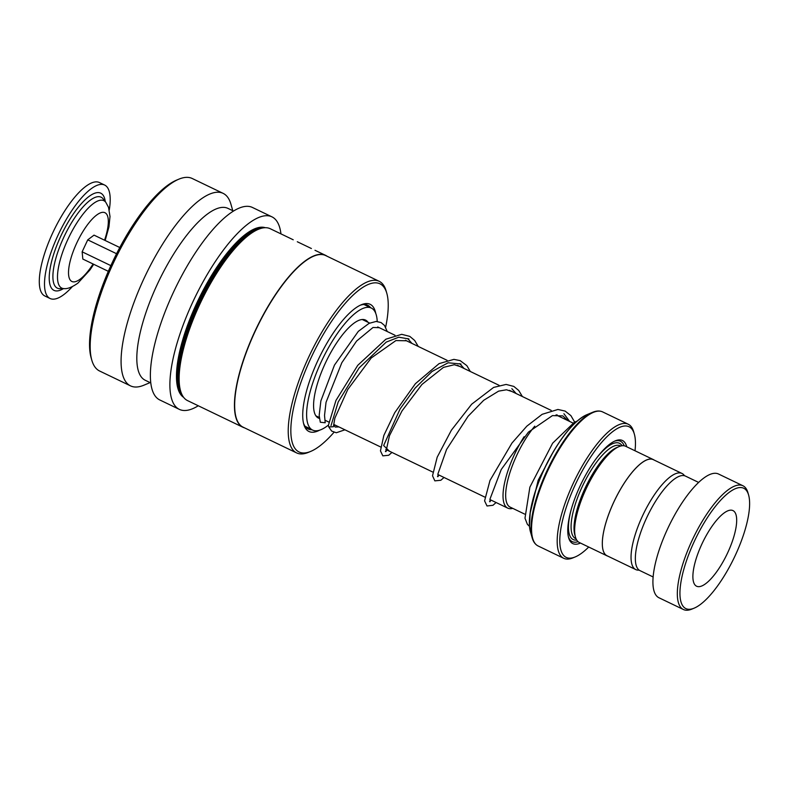 <?xml version="1.0" encoding="UTF-8"?>
<svg xmlns="http://www.w3.org/2000/svg" width="788" height="788" viewBox="0 0 788 788"><rect width="100%" height="100%" fill="white"/><g stroke="black" fill="none" stroke-linecap="round" stroke-linejoin="round"><path stroke-width="1.18" d="M684.516 475.745A53.328 17.188 115.7 0 0 681.994 473.46A53.328 17.188 115.7 0 0 645.717 509.412A53.328 17.188 115.7 0 0 635.758 569.576A53.328 17.188 115.7 0 0 639.117 570.118M654.119 460.044A53.407 17.208 115.7 0 0 653.331 459.581A53.407 17.208 115.7 0 0 616.994 495.583A53.328 17.188 115.7 0 0 607.055 555.767L635.758 569.576M524.621 514.081L510.22 507.147A51.496 16.597 -64.3 0 1 519.834 449.052A51.545 16.607 115.7 0 0 510.841 507.452M512.752 508.368A53.456 17.228 -64.3 0 1 507.748 508.132A53.456 17.228 -64.3 0 1 517.726 447.83A53.456 17.228 -64.3 0 1 524.099 436.719M626.746 446.796A57.219 18.439 115.7 0 0 615.3 440.847A57.219 18.439 115.7 0 0 583.514 479.065A57.219 18.439 115.7 0 0 568.65 537.82A57.219 18.439 115.7 0 0 580.441 543.05M624.185 445.801A55.692 17.947 115.7 0 0 614.394 441.25M653.331 459.581L625.662 446.274A53.407 17.208 115.7 0 0 619.004 446.609L616.787 447.535A51.496 16.597 115.7 0 0 588.183 481.931A51.496 16.597 115.7 0 0 574.807 534.806L575.467 537.111A53.407 17.208 115.7 0 0 579.357 542.528L607.026 555.835A53.407 17.208 115.7 0 0 607.883 556.17M619.004 446.609A53.407 17.208 115.7 0 0 589.335 482.276A53.407 17.208 115.7 0 0 575.467 537.111M635.02 450.766A72.486 23.354 115.7 0 0 634.34 434.08A72.486 23.354 115.7 0 0 579.751 475.597A72.486 23.354 115.7 0 0 575.25 556.919A72.486 23.354 115.7 0 0 588.715 547.03M575.25 556.919L573.034 557.835A74.387 23.975 -64.3 0 1 563.755 558.308A74.387 23.975 -64.3 0 1 577.653 474.386A74.387 23.975 -64.3 0 1 628.253 424.23A74.387 23.975 -64.3 0 1 633.68 431.775L634.34 434.08M681.994 473.46L653.291 459.65A53.328 17.188 115.7 0 0 617.014 495.603A53.407 17.208 115.7 0 0 607.026 555.835M568.404 536.855A55.692 17.947 115.7 0 0 578.067 541.671M557.047 414.813A53.456 17.228 -64.3 0 1 557.402 415.552M534.697 426.239A51.545 16.607 115.7 0 0 519.824 449.042A51.496 16.597 -64.3 0 1 534.786 426.17M698.316 533.259A66.763 21.512 115.7 0 0 694.179 608.149A66.763 21.512 115.7 0 0 731.254 563.568A66.763 21.512 115.7 0 0 748.6 495.022A66.763 21.512 115.7 0 0 698.316 533.259M694.179 608.149L691.962 609.075A68.664 22.133 -64.3 0 1 683.393 609.508A68.664 22.133 -64.3 0 1 696.218 532.038A68.664 22.133 -64.3 0 1 742.926 485.753A68.664 22.133 -64.3 0 1 747.94 492.707L748.6 495.022M725.137 557.934A41.961 13.524 115.7 0 0 732.978 510.594A41.961 13.524 115.7 0 0 704.433 538.884A41.961 13.524 115.7 0 0 696.592 586.223A41.961 13.524 115.7 0 0 725.137 557.934M653.144 576.964L639.984 570.63A52.451 16.903 -64.3 0 1 649.775 511.461A52.451 16.903 -64.3 0 1 685.462 476.09L698.621 482.423M683.393 609.508L658.985 597.767A68.664 22.133 -64.3 0 1 671.809 520.297A68.664 22.133 -64.3 0 1 718.518 474.012L742.926 485.753M303.488 423.136A68.664 22.133 115.7 0 0 308.147 428.997A68.664 22.133 115.7 0 0 311.871 429.726M375.758 313.437A70.575 22.744 115.7 0 0 361.337 304.739A70.575 22.744 115.7 0 0 323.888 348.572A70.575 22.744 115.7 0 0 303.804 424.338A70.575 22.744 115.7 0 0 319.593 430.189M385.637 327.217A93.309 30.072 115.7 0 0 386.8 293.274A93.309 30.072 115.7 0 0 318.844 342.347A93.309 30.072 115.7 0 0 310.738 451.396A93.309 30.072 115.7 0 0 333.935 432.356M386.8 293.274L386.14 290.959A95.22 30.683 115.7 0 0 379.195 281.306A95.22 30.683 115.7 0 0 316.796 341.046A95.22 30.683 115.7 0 0 296.643 452.923A95.22 30.683 115.7 0 0 308.522 452.322L310.738 451.396M379.195 281.306L325.631 255.539A95.22 30.683 115.7 0 0 263.231 315.279A95.22 30.683 115.7 0 0 243.068 427.155L296.643 452.923M327.059 256.228A95.368 30.732 115.7 0 0 325.562 255.342A95.368 30.732 115.7 0 0 263.064 315.17A95.368 30.732 115.7 0 0 242.871 427.224A95.368 30.732 115.7 0 0 244.507 427.845M314.983 250.279L325.562 255.342M293.215 239.779L270.245 228.727A95.368 30.732 115.7 0 0 258.346 229.328A95.368 30.732 115.7 0 0 207.737 288.556A95.368 30.732 115.7 0 0 180.59 390.946A95.368 30.732 115.7 0 0 187.554 400.609L242.871 427.224M258.346 229.328L256.13 230.244A93.467 30.121 115.7 0 0 206.535 288.3A93.467 30.121 115.7 0 0 179.93 388.632L180.59 390.946M280.952 233.878A106.813 34.426 115.7 0 0 271.949 216.848L252.416 207.451A106.813 34.426 115.7 0 0 182.422 274.47A106.813 34.426 115.7 0 0 159.806 399.969L179.339 409.366A106.813 34.426 115.7 0 0 198.271 405.771M271.949 216.848A106.813 34.426 115.7 0 0 201.945 283.857A106.813 34.426 115.7 0 0 179.339 409.366M233.494 211.046L227.929 208.377A95.368 30.732 115.7 0 0 165.431 268.206A95.368 30.732 115.7 0 0 145.248 380.259L150.803 382.938M232.795 210.711L230.923 204.191A106.813 34.426 115.7 0 0 223.132 193.365A106.813 34.426 115.7 0 0 153.128 260.375A106.813 34.426 115.7 0 0 130.522 385.874A106.813 34.426 115.7 0 0 143.849 385.214L150.104 382.604M223.132 193.365L192.213 178.492A106.813 34.426 115.7 0 0 178.886 179.162A106.813 34.426 115.7 0 0 122.219 245.501A106.813 34.426 115.7 0 0 91.812 360.175A106.813 34.426 115.7 0 0 99.603 371.01L130.522 385.874M178.886 179.162L176.67 180.088A104.912 33.805 115.7 0 0 121.007 245.245A104.912 33.805 115.7 0 0 91.152 357.87L91.812 360.175M370.587 307.684A68.664 22.133 115.7 0 0 367.681 305.232A68.664 22.133 115.7 0 0 360.205 305.251M319.485 418.438A54.362 17.523 -64.3 0 1 318.382 418.044A54.362 17.523 -64.3 0 1 336.594 342.967A54.362 17.523 -64.3 0 1 365.514 320.066A54.362 17.523 -64.3 0 1 367.996 322.272M328.419 425.087A67.709 21.818 -64.3 0 1 312.6 430.081A67.709 21.818 -64.3 0 1 335.284 336.565A67.709 21.818 -64.3 0 1 371.306 308.039A67.709 21.818 -64.3 0 1 377.235 321.474M379.235 327.68L373.01 327.483L356.6 341.056L341.825 362.726L326.045 402.294L324.528 415.365L325.198 422.772L320.302 422.23L319.17 415.443L320.864 400.934L334.457 365.11L358.333 331.344L369.07 323.366L376.103 321.445L381.077 322.548L384.495 325.444L387.263 331.541M418.251 346.444L414.675 340.465L409.799 336.387L401.713 334.319L385.893 339.195L357.742 365.337L335.964 400.432L328.389 425.343L328.773 426.938L333.363 426.761L334.88 418.093L347.784 389.469L371.207 358.008L395.931 340.554L406.697 340.79L407.849 341.44M72.368 286.615A62.941 20.281 -64.3 0 1 50.068 298.494A62.941 20.281 -64.3 0 1 74.102 207.283A62.941 20.281 -64.3 0 1 104.646 185.052A62.941 20.281 -64.3 0 1 109.276 209.884M50.068 298.494L44.867 295.993A62.941 20.281 -64.3 0 1 68.891 204.772A62.941 20.281 -64.3 0 1 99.436 182.54L104.646 185.052M116.575 253.726L87.744 239.857L82.139 251.815L82.829 259.055L108.33 271.328M110.862 265.635L82.139 251.815M119.786 247.521L94.028 235.129L87.744 239.857M461.019 364.026L448.136 362.785L432.021 371.493L415.148 388.08L400.097 408.923L383.638 445.545L389.42 451.209L383.638 445.545L400.097 408.923L415.148 388.08L432.021 371.493L448.136 362.785L461.019 364.026M408.952 338.978L398.797 337.185L386.248 342.091L359.092 367.957L338.18 402.018L331.039 425.559L338.18 402.018L359.092 367.957L386.248 342.091L398.797 337.185L408.952 338.978M305.064 426.288L311.565 429.47M622.106 445.752A53.407 17.208 115.7 0 0 595.886 459.01M620.727 446.018L620.284 445.801A51.496 16.597 115.7 0 0 585.248 480.522A51.496 16.597 115.7 0 0 575.634 538.618L576.077 538.834M628.253 424.23L602.623 411.907A74.387 23.975 115.7 0 0 552.024 462.054A74.387 23.975 115.7 0 0 538.125 545.976C535.288 544.547 533.299 541.839 532.176 537.83A74.052 23.867 -64.3 0 1 551.413 461.798A74.052 23.867 -64.3 0 1 592.546 412.341L586.676 414.784A68.999 22.241 115.7 0 0 548.35 460.872A68.999 22.241 115.7 0 0 530.423 531.723L529.467 526.128L530.245 511.914C532.846 496.164 538.844 479.143 548.221 460.862C561.391 436.256 574.216 420.9 586.676 414.784M531.92 503.808A68.192 21.975 -64.3 0 1 548.261 460.921M548.29 460.862A68.192 21.975 -64.3 0 1 565.804 433.37M570.729 511.314A53.407 17.208 115.7 0 0 576.737 540.075M261.705 228.195A93.467 30.121 115.7 0 0 205.56 287.827A93.467 30.121 115.7 0 0 181.811 394.276M265.27 227.702A94.225 30.368 115.7 0 0 204.742 287.305A94.225 30.368 115.7 0 0 183.643 397.369M569.645 421.442L563.913 413.739M489.565 501.661L491.239 500.183M516.12 393.527L511.845 388.691M437.488 476.612L439.172 475.134M464.053 368.479L459.768 363.642M385.421 451.563L387.105 450.086M411.976 343.43L407.711 338.594M76.623 215.016A50.471 16.262 -64.3 0 1 103.169 198.901L105.809 202.309A48.511 15.632 -64.3 0 0 80.287 217.803A48.511 15.632 -64.3 0 0 59.12 264.276A48.511 15.632 -64.3 0 0 64.281 288.625L59.967 288.694A50.471 16.262 -64.3 0 1 54.589 263.359A50.471 16.262 -64.3 0 1 76.623 215.016M63.395 288.644A53.929 17.375 -64.3 0 1 49.841 270.215A53.929 17.375 -64.3 0 1 74.564 212.218A53.929 17.375 -64.3 0 1 105.267 201.61M93.092 264A38.149 12.293 -64.3 0 1 90.403 267.999A38.149 12.293 -64.3 0 1 68.615 274.904A38.149 12.293 -64.3 0 1 86.444 226.186A38.149 12.293 -64.3 0 1 105.681 213.164A38.149 12.293 -64.3 0 1 104.538 240.192M315.899 415.837L319.347 417.492M325.375 420.398L328.695 421.994M333.826 424.466L380.673 446.993M385.795 449.465L432.74 472.042M437.862 474.514L484.807 497.09M489.929 499.562L507.748 508.132M530.423 531.723L532.176 537.83M538.125 545.976L563.755 558.308M602.623 411.907C599.737 410.578 596.378 410.725 592.546 412.341M362.244 319.504L369.68 323.08M377.708 326.941L394.995 335.255M405.416 340.268L447.062 360.303M457.483 365.317L499.139 385.352M509.54 390.365L551.206 410.4M556.033 414.892L572.945 423.028M297.303 241.749L311.388 248.516M363.957 304.503L371.306 308.039M305.251 426.544L312.6 430.081M338.968 426.938L335.176 427.047L333.777 424.949M567.941 420.615L562.819 415.897L552.437 415.611L528.413 432.119L501.237 469.51L489.959 499.149L490.106 501.71M489.939 500.873L490.973 500.055M511.983 391.538L506.487 389.784L498.617 391.134L483.694 400.294L468.052 416.31L446.56 449.475L437.901 473.982L438.039 476.651M437.872 475.824L438.906 475.006M459.896 366.479L454.292 364.726L443.457 367.385L421.935 384.465L401.969 410.991L389.459 435.715L385.972 451.613M385.805 450.775L386.839 449.958M529.96 513.875L538.174 480.286L553.708 450.992M529.487 526.354L527.369 524.306L524.995 518.189L529.871 487.171L552.634 443.191L574.403 422.24L577.102 421.107M574.679 422.112L570.896 415.631L565.124 411.08L557.924 409.464L542.144 414.321L526.827 426.17L511.973 443.033L489.998 480.444L484.581 500.882L487.023 505.985L492.963 505.285L496.095 502.527M522.385 396.541L518.721 390.464L513.835 386.425L506.113 384.426L493.613 387.42L471.677 404.195L451.396 430.179L437.182 457.207L432.514 475.765L434.848 480.867L440.837 480.266L444.028 477.479M470.318 371.493L466.831 365.632L460.153 360.618L453.898 359.367L439.074 363.632L415.394 383.697L394.729 412.695L383.854 435.409L380.446 450.874L382.83 455.858L388.72 455.257L391.961 452.43M344.937 429.805L336.309 432.75L331.62 431.056L328.773 426.938M64.281 288.625C67.778 288.93 72.329 287.088 77.943 283.099L89.96 269.939L93.703 264.295M105.159 240.488L108.941 226.934L110.005 216.503L108.537 207.362L105.809 202.309"/></g></svg>
